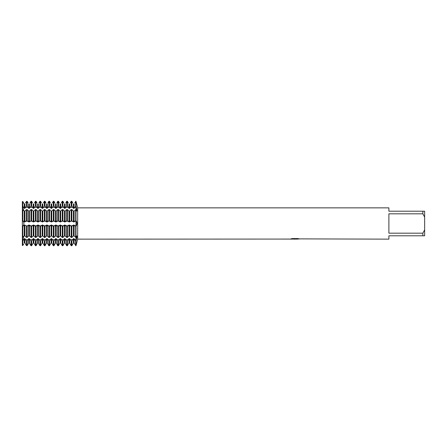 <?xml version="1.0" encoding="UTF-8"?>
<svg xmlns="http://www.w3.org/2000/svg" width="447" height="447" viewBox="0 0 447 447"><rect width="100%" height="100%" fill="white"/><g stroke="black" fill="none" stroke-linecap="round" stroke-linejoin="round"><path stroke-width="0.67" d="M23.641 244.045L22.808 245.481L22.35 245.464L22.35 240.782L23.909 236.139L22.35 240.782L22.35 225.975L22.987 225.813L22.35 225.975L22.35 206.218L22.808 206.207L24.261 208.336L24.909 208.336L26.429 206.117L27.2 206.101L28.731 208.336L29.379 208.336L30.966 206.028L31.614 206.028L33.201 208.336L33.849 208.336L35.436 206.028L36.084 206.028L37.671 208.336L38.319 208.336L39.906 206.028L40.554 206.028L42.141 208.336L42.789 208.336L44.376 206.028L45.024 206.028L46.611 208.336L47.259 208.336L48.846 206.028L49.494 206.028L51.081 208.336L51.729 208.336L53.316 206.028L53.964 206.028L55.551 208.336L56.199 208.336L57.786 206.028L58.434 206.028L60.021 208.336L60.669 208.336L62.256 206.028L62.904 206.028L64.491 208.336L65.139 208.336L66.726 206.028L67.374 206.028L68.961 208.336L69.609 208.336L71.196 206.028L71.844 206.028L73.431 208.336L74.079 208.336L75.99 206.028L76.951 210.408C76.912 211.258 76.733 211.319 76.409 210.604L75.99 209.565L75.99 201.29L76.811 204.491M76.409 236.396C76.733 235.681 76.912 235.742 76.951 236.592L75.99 240.972L75.99 237.435L76.767 235.899M76.811 237.977L76.89 237.463M76.912 237.256L76.951 236.569M76.951 210.408C76.912 211.258 76.733 211.319 76.409 210.604L76.906 210.906M22.35 225.813L23.641 225.813L22.35 225.975L22.35 237.284L24.261 235.927L24.909 235.927L26.429 237.363L27.2 237.379L28.731 235.927L29.379 235.927L30.966 237.435L31.614 237.435L33.201 235.927L33.849 235.927L35.436 237.435L36.084 237.435L37.671 235.927L38.319 235.927L39.906 237.435L40.554 237.435L42.141 235.927L42.789 235.927L44.376 237.435L45.024 237.435L46.611 235.927L47.259 235.927L48.846 237.435L49.494 237.435L51.081 235.927L51.729 235.927L53.316 237.435L53.964 237.435L55.551 235.927L56.199 235.927L57.786 237.435L58.434 237.435L60.021 235.927L60.669 235.927L62.256 237.435L62.904 237.435L64.491 235.927L65.139 235.927L66.726 237.435L67.374 237.435L68.961 235.927L69.609 235.927L71.196 237.435L71.844 237.435L73.431 235.927L74.079 235.927L75.99 237.435L75.99 226.003L76.409 225.813L75.99 226.003L75.99 220.997L76.409 221.187L76.951 223.5L76.431 225.802M76.906 224.344L76.94 223.897M76.409 244.051L76.951 242.011L75.99 245.71L75.99 240.972L76.409 239.67A10.745 7.599 180 0 0 75.99 239.665L75.99 240.972L75.666 240.972L74.079 238.664L73.431 238.664L71.844 240.972L71.196 240.972L69.609 238.664L68.961 238.664L67.374 240.972L66.726 240.972L65.139 238.664L64.491 238.664L62.904 240.972L62.256 240.972L60.669 238.664L60.021 238.664L58.434 240.972L57.786 240.972L56.199 238.664L55.551 238.664L53.964 240.972L53.316 240.972L51.729 238.664L51.081 238.664L49.494 240.972L48.846 240.972L47.259 238.664L46.611 238.664L45.024 240.972L44.376 240.972L42.789 238.664L42.141 238.664L40.554 240.972L39.906 240.972L38.319 238.664L37.671 238.664L36.084 240.972L35.436 240.972L33.849 238.664L33.201 238.664L31.614 240.972L30.966 240.972L29.379 238.664L28.731 238.664L27.2 240.899L26.429 240.883L24.909 238.664L24.261 238.664L22.808 240.793L22.35 240.782L22.35 245.464M295.154 239.1L293.55 239.1M294.796 239.145L294.132 239.145M422.862 233.178L388.89 233.178L388.89 213.822L422.862 213.822L424.65 217.102L424.65 229.898L422.862 233.178L422.862 235.792L388.89 235.792L388.89 239.145L299.261 238.882M422.862 213.822L422.862 211.207L388.89 211.207L388.89 207.855L77.666 207.855L77.666 239.145L76.951 242.011M290.103 239.072L77.666 239.145M290.103 239.117L295.361 238.905L290.857 238.905L292.327 238.575L297.881 238.575L299.49 238.944L296.232 239.139M22.35 206.218L22.35 201.536L22.808 201.519L22.35 201.536L22.35 206.218L23.909 210.861L22.35 206.218M77.666 207.855L75.99 201.29L75.99 221.187L74.699 221.187L75.99 220.997L75.99 209.565L74.079 211.073L73.431 211.073L71.844 209.565L71.196 209.565L69.609 211.073L68.961 211.073L67.374 209.565L66.726 209.565L65.139 211.073L64.491 211.073L62.904 209.565L62.256 209.565L60.669 211.073L60.021 211.073L58.434 209.565L57.786 209.565L56.199 211.073L55.551 211.073L53.964 209.565L53.316 209.565L51.729 211.073L51.081 211.073L49.494 209.565L48.846 209.565L47.259 211.073L46.611 211.073L45.024 209.565L44.376 209.565L42.789 211.073L42.141 211.073L40.554 209.565L39.906 209.565L38.319 211.073L37.671 211.073L36.084 209.565L35.436 209.565L33.849 211.073L33.201 211.073L31.614 209.565L30.966 209.565L29.379 211.073L28.731 211.073L27.2 209.621L26.429 209.637L24.909 211.073L24.261 211.073L22.35 209.716L22.35 221.025L23.641 221.187L22.35 221.187M22.568 221.276C24.294 219.969 24.294 227.031 22.568 225.724C24.294 227.031 24.294 219.969 22.568 221.276M290.891 239.1L295.014 239.044M296.288 239.1L294.836 239.1M291.031 238.86L295.361 238.905M76.951 223.5L76.94 223.114M76.906 222.656L76.828 222.137M424.65 217.102L424.65 211.207L422.862 211.207M422.862 235.792L424.65 235.792L424.65 229.898M25.529 221.187L28.111 221.187L25.529 221.187M29.999 221.187L32.581 221.187L29.999 221.187M34.469 221.187L37.051 221.187L34.469 221.187M38.939 221.187L41.521 221.187L38.939 221.187M43.409 221.187L45.991 221.187L43.409 221.187M47.879 221.187L50.461 221.187L47.879 221.187M52.349 221.187L54.931 221.187L52.349 221.187M56.819 221.187L59.401 221.187L56.819 221.187M61.289 221.187L63.871 221.187L61.289 221.187M65.759 221.187L68.341 221.187L65.759 221.187M70.229 221.187L72.811 221.187L70.229 221.187M24.261 211.073L24.261 221.561L24.909 221.561L24.909 211.073M24.607 221.997L26.066 221.276M27.574 221.276L29.033 221.997M28.731 211.073L28.731 221.561L29.379 221.561L29.379 211.073M29.077 221.997L30.536 221.276M32.044 221.276L33.503 221.997M33.201 211.073L33.201 221.561L33.849 221.561L33.849 211.073M33.547 221.997L35.006 221.276M36.514 221.276L37.973 221.997M37.671 211.073L37.671 221.561L38.319 221.561L38.319 211.073M38.017 221.997L39.476 221.276M40.984 221.276L42.443 221.997M42.141 211.073L42.141 221.561L42.789 221.561L42.789 211.073M42.487 221.997L43.946 221.276M45.454 221.276L46.913 221.997M46.611 211.073L46.611 221.561L47.259 221.561L47.259 211.073M46.957 221.997L48.416 221.276M49.924 221.276L51.383 221.997M51.081 211.073L51.081 221.561L51.729 221.561L51.729 211.073M51.427 221.997L52.886 221.276M54.394 221.276L55.853 221.997M55.551 211.073L55.551 221.561L56.199 221.561L56.199 211.073M55.897 221.997L57.356 221.276M58.864 221.276L60.323 221.997M60.021 211.073L60.021 221.561L60.669 221.561L60.669 211.073M60.367 221.997L61.826 221.276M63.334 221.276L64.793 221.997M64.491 211.073L64.491 221.561L65.139 221.561L65.139 211.073M64.837 221.997L66.296 221.276M67.804 221.276L69.263 221.997M68.961 211.073L68.961 221.561L69.609 221.561L69.609 211.073M69.307 221.997L70.766 221.276M72.274 221.276L73.733 221.997M73.431 211.073L73.431 221.561L74.079 221.561L74.079 211.073M73.777 221.997L75.236 221.276M76.409 221.187L75.99 221.187L75.99 226.003L74.699 225.813L76.409 225.813M75.236 225.724L73.777 225.003M74.079 235.927L74.079 225.439L73.431 225.439L73.431 235.927M73.733 225.003L72.274 225.724M70.766 225.724L69.307 225.003M69.609 235.927L69.609 225.439L68.961 225.439L68.961 235.927M69.263 225.003L67.804 225.724M66.296 225.724L64.837 225.003M65.139 235.927L65.139 225.439L64.491 225.439L64.491 235.927M64.793 225.003L63.334 225.724M61.826 225.724L60.367 225.003M60.669 235.927L60.669 225.439L60.021 225.439L60.021 235.927M60.323 225.003L58.864 225.724M57.356 225.724L55.897 225.003M56.199 235.927L56.199 225.439L55.551 225.439L55.551 235.927M55.853 225.003L54.394 225.724M52.886 225.724L51.427 225.003M51.729 235.927L51.729 225.439L51.081 225.439L51.081 235.927M51.383 225.003L49.924 225.724M48.416 225.724L46.957 225.003M47.259 235.927L47.259 225.439L46.611 225.439L46.611 235.927M46.913 225.003L45.454 225.724M43.946 225.724L42.487 225.003M42.789 235.927L42.789 225.439L42.141 225.439L42.141 235.927M42.443 225.003L40.984 225.724M39.476 225.724L38.017 225.003M38.319 235.927L38.319 225.439L37.671 225.439L37.671 235.927M37.973 225.003L36.514 225.724M35.006 225.724L33.547 225.003M33.849 235.927L33.849 225.439L33.201 225.439L33.201 235.927M33.503 225.003L32.044 225.724M30.536 225.724L29.077 225.003M29.379 235.927L29.379 225.439L28.731 225.439L28.731 235.927M29.033 225.003L27.574 225.724M26.066 225.724L24.607 225.003M24.909 235.927L24.909 225.439L24.261 225.439L24.261 235.927M24.563 225.003L23.104 225.724M23.104 221.276L24.563 221.997M71.196 226.003L70.229 225.813L72.811 225.813L71.196 226.003L71.196 237.435M66.726 226.003L65.759 225.813L68.341 225.813L66.726 226.003L66.726 237.435M62.256 226.003L61.289 225.813L63.871 225.813L62.256 226.003L62.256 237.435M57.786 226.003L56.819 225.813L59.401 225.813L57.786 226.003L57.786 237.435M53.316 226.003L52.349 225.813L54.931 225.813L53.316 226.003L53.316 237.435M48.846 226.003L47.879 225.813L50.461 225.813L48.846 226.003L48.846 237.435M44.376 226.003L43.409 225.813L45.991 225.813L44.376 226.003L44.376 237.435M39.906 226.003L38.939 225.813L41.521 225.813L39.906 226.003L39.906 237.435M35.436 226.003L34.469 225.813L37.051 225.813L35.436 226.003L35.436 237.435M30.966 226.003L29.999 225.813L32.581 225.813L30.966 226.003L30.966 237.435M26.429 225.986L28.111 225.813L26.429 225.986L26.429 237.363M24.261 238.664L24.261 243.012L24.909 243.012L26.429 245.593L27.2 245.615L28.731 243.012L29.379 243.012L30.966 245.71L31.614 245.71L33.201 243.012L33.849 243.012L35.436 245.71L36.084 245.71L37.671 243.012L38.319 243.012L39.906 245.71L40.554 245.71L42.141 243.012L42.789 243.012L44.376 245.71L45.024 245.71L46.611 243.012L47.259 243.012L48.846 245.71L49.494 245.71L51.081 243.012L51.729 243.012L53.316 245.71L53.964 245.71L55.551 243.012L56.199 243.012L57.786 245.71L58.434 245.71L60.021 243.012L60.669 243.012L62.256 245.71L62.904 245.71L64.491 243.012L65.139 243.012L66.726 245.71L67.374 245.71L68.961 243.012L69.609 243.012L71.196 245.71L71.844 245.71L73.431 243.012L74.079 243.012L75.99 245.71L75.99 240.972M74.699 244.045L74.079 243.012L74.079 238.664M73.431 238.664L73.431 243.012L72.811 244.045M70.229 244.045L69.609 243.012L69.609 238.664M68.961 238.664L68.961 243.012L68.341 244.045M65.759 244.045L65.139 243.012L65.139 238.664M64.491 238.664L64.491 243.012L63.871 244.045M61.289 244.045L60.669 243.012L60.669 238.664M60.021 238.664L60.021 243.012L59.401 244.045M56.819 244.045L56.199 243.012L56.199 238.664M55.551 238.664L55.551 243.012L54.931 244.045M52.349 244.045L51.729 243.012L51.729 238.664M51.081 238.664L51.081 243.012L50.461 244.045M47.879 244.045L47.259 243.012L47.259 238.664M46.611 238.664L46.611 243.012L45.991 244.045M43.409 244.045L42.789 243.012L42.789 238.664M42.141 238.664L42.141 243.012L41.521 244.045M38.939 244.045L38.319 243.012L38.319 238.664M37.671 238.664L37.671 243.012L37.051 244.045M34.469 244.045L33.849 243.012L33.849 238.664M33.201 238.664L33.201 243.012L32.581 244.045M29.999 244.045L29.379 243.012L29.379 238.664M28.731 238.664L28.731 243.012L28.111 244.045M25.529 244.045L24.909 243.012L24.909 238.664M26.429 206.117L26.429 201.407L27.2 201.385L26.429 201.407L25.529 202.955M30.966 206.028L30.966 201.29L31.614 201.29L30.966 201.29L29.999 202.955M35.436 206.028L35.436 201.29L36.084 201.29L35.436 201.29L34.469 202.955M39.906 206.028L39.906 201.29L40.554 201.29L39.906 201.29L38.939 202.955M44.376 206.028L44.376 201.29L45.024 201.29L44.376 201.29L43.409 202.955M48.846 206.028L48.846 201.29L49.494 201.29L48.846 201.29L47.879 202.955M53.316 206.028L53.316 201.29L53.964 201.29L53.316 201.29L52.349 202.955M57.786 206.028L57.786 201.29L58.434 201.29L57.786 201.29L56.819 202.955M62.256 206.028L62.256 201.29L62.904 201.29L62.256 201.29L61.289 202.955M66.726 206.028L66.726 201.29L67.374 201.29L66.726 201.29L65.759 202.955M71.196 206.028L71.196 201.29L71.844 201.29L71.196 201.29L70.229 202.955M75.666 206.028L75.666 201.29L75.99 201.29L74.699 202.955M28.111 202.955L27.2 201.385L27.2 206.101M32.581 202.955L31.614 201.29L31.614 206.028M37.051 202.955L36.084 201.29L36.084 206.028M41.521 202.955L40.554 201.29L40.554 206.028M45.991 202.955L45.024 201.29L45.024 206.028M50.461 202.955L49.494 201.29L49.494 206.028M54.931 202.955L53.964 201.29L53.964 206.028M59.401 202.955L58.434 201.29L58.434 206.028M63.871 202.955L62.904 201.29L62.904 206.028M68.341 202.955L67.374 201.29L67.374 206.028M72.811 202.955L71.844 201.29L71.844 206.028M74.079 208.336L74.079 203.988L73.431 203.988L73.431 208.336M69.609 208.336L69.609 203.988L68.961 203.988L68.961 208.336M65.139 208.336L65.139 203.988L64.491 203.988L64.491 208.336M60.669 208.336L60.669 203.988L60.021 203.988L60.021 208.336M56.199 208.336L56.199 203.988L55.551 203.988L55.551 208.336M51.729 208.336L51.729 203.988L51.081 203.988L51.081 208.336M47.259 208.336L47.259 203.988L46.611 203.988L46.611 208.336M42.789 208.336L42.789 203.988L42.141 203.988L42.141 208.336M38.319 208.336L38.319 203.988L37.671 203.988L37.671 208.336M33.849 208.336L33.849 203.988L33.201 203.988L33.201 208.336M29.379 208.336L29.379 203.988L28.731 203.988L28.731 208.336M24.909 208.336L24.909 203.988L24.261 203.988L23.641 202.955L24.261 203.988L24.261 208.336M23.641 202.955L22.808 201.519L22.808 206.207M75.99 226.003L75.99 239.665L74.699 239.665M22.808 245.481L22.808 240.793M22.808 237.29L22.808 225.975M22.808 221.025L22.808 209.71M26.429 240.883L26.429 245.593M26.429 209.637L26.429 221.014M27.2 245.615L27.2 240.899M27.2 237.379L27.2 225.992M27.2 221.008L27.2 209.621M30.966 240.972L30.966 245.71M30.966 209.565L30.966 220.997M31.614 245.71L31.614 240.972M31.614 237.435L31.614 226.003M31.614 220.997L31.614 209.565M35.436 240.972L35.436 245.71M35.436 209.565L35.436 220.997M36.084 245.71L36.084 240.972M36.084 237.435L36.084 226.003M36.084 220.997L36.084 209.565M39.906 240.972L39.906 245.71M39.906 209.565L39.906 220.997M40.554 245.71L40.554 240.972M40.554 237.435L40.554 226.003M40.554 220.997L40.554 209.565M44.376 240.972L44.376 245.71M44.376 209.565L44.376 220.997M45.024 245.71L45.024 240.972M45.024 237.435L45.024 226.003M45.024 220.997L45.024 209.565M48.846 240.972L48.846 245.71M48.846 209.565L48.846 220.997M49.494 245.71L49.494 240.972M49.494 237.435L49.494 226.003M49.494 220.997L49.494 209.565M53.316 240.972L53.316 245.71M53.316 209.565L53.316 220.997M53.964 245.71L53.964 240.972M53.964 237.435L53.964 226.003M53.964 220.997L53.964 209.565M57.786 240.972L57.786 245.71M57.786 209.565L57.786 220.997M58.434 245.71L58.434 240.972M58.434 237.435L58.434 226.003M58.434 220.997L58.434 209.565M62.256 240.972L62.256 245.71M62.256 209.565L62.256 220.997M62.904 245.71L62.904 240.972M62.904 237.435L62.904 226.003M62.904 220.997L62.904 209.565M66.726 240.972L66.726 245.71M66.726 209.565L66.726 220.997M67.374 245.71L67.374 240.972M67.374 237.435L67.374 226.003M67.374 220.997L67.374 209.565M71.196 240.972L71.196 245.71M71.196 209.565L71.196 220.997M71.844 245.71L71.844 240.972M71.844 237.435L71.844 226.003M71.844 220.997L71.844 209.565M75.666 240.972L75.666 245.71M75.666 226.003L75.666 237.435M75.666 209.565L75.666 220.997M74.699 207.335L75.99 207.335A10.745 7.599 180 0 0 76.409 207.33M23.641 239.665L22.35 239.665M23.641 207.335L22.35 207.335M72.811 239.665L70.229 239.665M68.341 239.665L65.759 239.665M63.871 239.665L61.289 239.665M59.401 239.665L56.819 239.665M54.931 239.665L52.349 239.665M50.461 239.665L47.879 239.665M45.991 239.665L43.409 239.665M41.521 239.665L38.939 239.665M37.051 239.665L34.469 239.665M32.581 239.665L29.999 239.665M28.111 239.665L25.529 239.665M28.111 207.335L25.529 207.335M32.581 207.335L29.999 207.335M37.051 207.335L34.469 207.335M41.521 207.335L38.939 207.335M45.991 207.335L43.409 207.335M50.461 207.335L47.879 207.335M54.931 207.335L52.349 207.335M59.401 207.335L56.819 207.335M63.871 207.335L61.289 207.335M68.341 207.335L65.759 207.335M72.811 207.335L70.229 207.335"/></g></svg>
